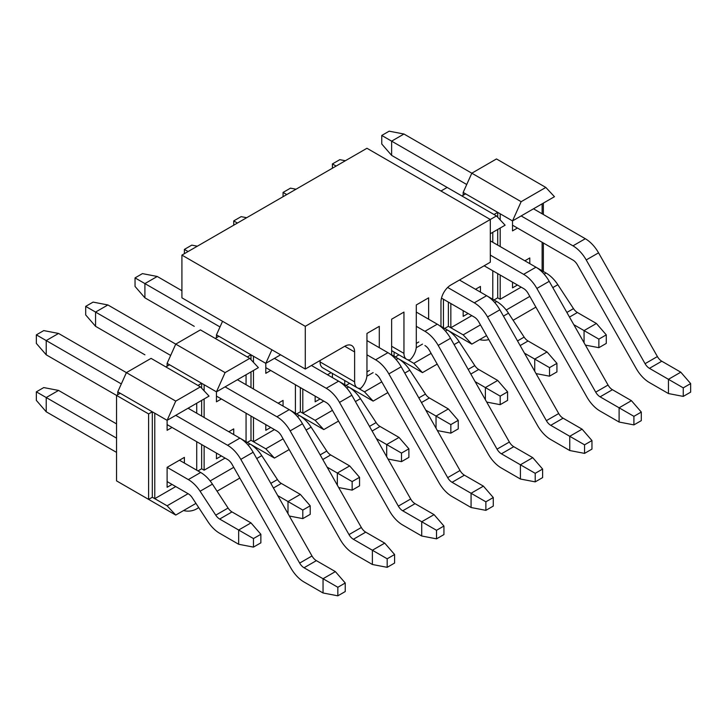 <?xml version="1.0" encoding="UTF-8"?>
<svg xmlns="http://www.w3.org/2000/svg" width="727" height="727" viewBox="0 0 727 727"><rect width="100%" height="100%" fill="white"/><g stroke="black" fill="none" stroke-linecap="round" stroke-linejoin="round"><path stroke-width="1.09" d="M216.455 337.719L216.455 334.865L218.918 336.292L215.219 338.428M222.553 321.298L216.455 334.865M126.407 486.572L175.743 515.061L195.963 503.393M95.564 383.302L148.608 413.927L148.608 499.394L116.538 480.874L116.538 395.406L120.237 393.271L117.765 391.844L117.765 394.697M117.765 391.844L126.407 372.615L151.071 358.375L200.416 386.864L209.058 396.115L167.11 420.333L167.11 430.302L172.045 427.458M167.11 366.208L167.11 363.355L169.582 364.781L165.874 366.917M221.39 398.969L216.455 401.813L216.455 391.844L258.394 367.626L249.761 358.375L225.088 372.615L175.743 344.125L167.11 363.355M170.663 355.439L95.564 312.074L95.564 326.323L85.695 314.927L85.695 306.376L93.092 302.105L107.896 304.958L175.743 344.125L200.416 329.885L249.761 358.375M289.173 449.568L274.433 458.083L250.133 444.052M217.064 491.207L239.837 478.057M274.433 458.083L265.8 448.823L283.094 438.844M175.743 515.061L167.11 505.801L188.084 493.697M210.139 480.956L233.749 467.325M265.8 448.823L253.459 441.698L274.433 429.593M197.953 470.905L201.652 468.77L204.123 470.187L225.088 458.083M167.11 505.801L154.778 498.677L175.743 486.572M338.518 421.078L323.779 429.593L299.479 415.562M323.779 429.593L315.145 420.333L332.43 410.355M315.145 420.333L302.805 413.209L323.779 401.104M387.864 392.598L373.124 401.104L348.824 387.082M373.124 401.104L364.491 391.844L381.775 381.866M364.491 391.844L358.047 388.127M366.871 376.222L373.124 372.615M437.209 364.109L422.469 372.615L398.169 358.593M422.469 372.615L413.827 363.355L431.12 353.377M413.827 363.355L407.393 359.638M416.217 347.742L422.469 344.125M440.971 191.001L447.141 187.439L496.477 215.928L490.316 219.49L490.316 262.22L450.84 285.011A13.958 8.061 -60 0 0 440.971 302.105L440.971 326.75M463.172 195.272L463.172 192.428L465.643 193.855L461.945 195.99M517.451 228.033L512.517 230.886L512.517 220.917L554.465 196.699L545.823 187.439L521.15 201.688L471.814 173.199L463.172 192.428M466.734 184.513L391.626 141.147L391.626 155.387L381.757 144.001L381.757 135.449L389.163 131.178L403.958 134.022L471.814 173.199L496.477 158.949L545.823 187.439M486.554 335.62L471.814 344.125L447.514 330.103M513.126 320.28L535.899 307.13M471.814 344.125L463.172 334.865L480.465 324.887M506.21 310.029L529.81 296.398M463.172 334.865L450.84 327.75L471.814 315.636M494.015 299.969L497.713 297.834L500.185 299.26L521.15 287.156M197.953 385.437L201.652 383.302L169.582 364.781M172.045 484.436L167.11 487.281L167.11 467.343L184.385 457.374L184.385 463.072M196.717 470.187L196.717 441.698M196.717 413.209L196.717 403.24M154.778 498.677L154.778 413.209L152.306 411.791L152.306 497.25L154.778 498.677M221.39 455.947L216.455 458.792L216.455 453.094L227.651 459.564M233.721 428.885L228.796 431.729L233.721 428.885L233.721 434.582M204.123 470.187L204.123 445.969M204.123 417.489L204.123 398.969M204.123 390.826L204.123 384.719L201.652 383.302L201.652 388.182M246.062 441.698L246.062 413.209M246.062 384.719L246.062 374.75M225.088 372.615L216.455 391.844L204.123 384.719M247.298 356.948L250.997 354.812L218.918 336.292M270.735 427.458L265.8 430.302L265.8 424.604L276.996 431.075M283.067 400.395L278.132 403.24L283.067 400.395L283.067 406.093M270.735 370.479L265.8 373.324L265.8 363.355L280.604 354.812M247.298 442.416L250.997 440.28L253.459 441.698L253.459 417.489M253.459 389L253.459 370.479M253.459 362.337L253.459 356.239L250.997 354.812L250.997 359.692M295.407 413.209L295.407 384.719M271.898 349.787L265.8 363.355L253.459 356.239M320.08 398.969L315.145 401.813L315.145 396.115L326.341 402.585M327.477 374.75L331.103 372.66L327.477 374.75M332.412 373.424L332.412 377.604M296.643 413.927L300.342 411.791L302.805 413.209L302.805 389M344.752 384.728L344.752 380.539M369.425 370.479L366.953 371.906M394.098 356.239L394.098 352.059M418.761 341.99L416.298 343.417M443.434 327.75L443.434 299.26M468.106 313.501L463.172 316.354L463.172 310.656L474.367 317.117M480.447 286.438L475.513 289.291L480.447 286.438L480.447 292.136M444.67 328.459L448.368 326.323L450.84 327.75L450.84 303.532M492.779 299.26L492.779 270.771M492.779 242.282L492.779 232.313M490.316 233.73L505.12 225.188L496.477 215.928M494.015 214.501L497.713 212.366L465.643 193.855M517.451 285.011L512.517 287.865L512.517 282.167L523.713 288.628M529.792 257.949L524.858 260.802L529.792 257.949L529.792 263.647M500.185 299.26L500.185 275.042M500.185 246.553L500.185 228.033M500.185 219.899L500.185 213.793L497.713 212.366L497.713 217.255M542.124 270.771L542.124 242.282M542.124 213.793L542.124 203.824M521.15 201.688L512.517 220.917L500.185 213.793M154.778 413.209L167.11 420.333L175.743 401.104L200.416 386.864M121.327 383.929L46.219 340.563L46.219 354.812L36.35 343.417L36.35 334.865L43.747 330.594L58.551 333.448L175.743 401.104M120.237 393.271L152.306 411.791L148.608 413.927M543.36 271.48L543.36 242.991M543.36 214.501L543.36 203.106M148.608 499.394L152.306 497.25M253.459 538.562L260.866 534.29L260.866 542.833L253.459 547.113L253.459 538.562L238.656 530.019L250.997 522.895L231.995 511.926A8.724 5.034 60 0 1 228.078 508.037L212.42 484.127A26.172 15.113 -120 0 0 200.661 472.468L179.451 460.218L184.385 457.374M497.713 297.834L497.713 273.616M497.713 245.126L497.713 229.459M448.368 326.323L448.368 302.105M395.324 356.948L398.95 354.858M345.979 385.437L349.605 383.347M300.342 411.791L300.342 387.573M250.997 440.28L250.997 416.062M250.997 387.573L250.997 371.906M201.652 468.77L201.652 444.551M201.652 416.062L201.652 400.395M598.866 339.145L606.273 334.865L606.273 343.417L598.866 347.688L598.866 339.145L584.063 330.594L596.404 323.479L577.402 312.51A8.724 5.034 60 0 1 573.485 308.621L557.827 284.702A26.172 15.113 -120 0 0 546.068 273.052L536.117 267.3M573.803 324.669L584.063 330.594L584.063 342.762M606.273 334.865L596.404 323.479M598.866 347.688L585.389 345.098M683.253 387.854L690.65 383.583L690.65 392.135L683.253 396.406L683.253 387.854L668.449 379.312L680.781 372.188L661.788 361.219A8.651 4.998 60 0 1 657.399 356.557L598.557 252.832A26.172 15.113 -120 0 0 585.299 238.72L533.491 208.803M512.517 225.188L572.967 260.084A8.724 5.034 -120 0 1 577.383 264.792L636.225 368.516A26.099 15.067 -120 0 0 649.447 382.584L668.449 393.552L668.449 379.312L649.447 368.344A8.651 4.998 60 0 1 645.067 363.682L586.216 259.948A26.172 15.113 -120 0 0 572.967 245.844L521.15 215.928M391.626 155.387L447.141 187.439M403.958 134.022L391.626 141.147L381.757 135.449M690.65 383.583L680.781 372.188M683.253 396.406L668.449 393.552M450.84 424.604L458.237 420.333L458.237 428.885L450.84 433.156L450.84 424.604L436.036 416.062L448.368 408.938L429.375 397.969A8.724 5.034 60 0 1 425.459 394.089L409.801 370.17A26.172 15.113 -120 0 0 398.042 358.511L391.626 354.812M425.777 410.137L436.036 416.062L436.036 428.221M485.872 501.812L493.279 497.541L493.279 506.083L485.872 510.354L485.872 501.812L471.069 493.269L471.069 507.51L452.076 496.541A26.099 15.067 -120 0 1 438.854 482.474L380.003 378.74A8.724 5.034 -120 0 0 375.586 374.041L375.686 374.096M458.237 420.333L448.368 408.938M450.84 433.156L437.363 430.566M535.217 473.322L542.615 469.051L542.615 477.594L535.217 481.874L535.217 473.322L520.414 464.78L532.746 457.656L513.753 446.687A8.651 4.998 60 0 1 509.373 442.025L450.522 338.291A26.172 15.113 -120 0 0 437.272 324.187L416.298 312.074M233.721 225.188L233.721 220.917L241.128 216.646L246.68 217.709M425.022 345.607L424.931 345.552A8.724 5.034 -120 0 1 429.348 350.26L488.199 453.984A26.099 15.067 -120 0 0 501.412 468.052L520.414 479.02L520.414 464.78L501.412 453.812A8.651 4.998 60 0 1 497.032 449.141L438.19 345.416A26.172 15.113 -120 0 0 424.931 331.303L416.298 326.323M542.615 469.051L532.746 457.656M535.217 481.874L520.414 479.02M237.429 223.053L233.721 220.917M464.408 475.176L452.076 482.301L471.069 493.269L483.41 486.145L464.408 475.176A8.651 4.998 60 0 1 460.027 470.505L401.177 366.781A26.172 15.113 -120 0 0 387.927 352.677L366.953 340.563M184.385 253.678L184.385 249.406L191.783 245.126L197.335 246.199M452.076 482.301A8.651 4.998 60 0 1 447.687 477.63L388.845 373.905A26.172 15.113 -120 0 0 375.586 359.792L366.953 354.812M493.279 497.541L483.41 486.145M485.872 510.354L471.069 507.51M188.084 251.542L184.385 249.406M500.185 396.124L507.582 391.844L507.582 400.395L500.185 404.666L500.185 396.124L485.382 387.573L497.713 380.448L478.72 369.48A8.724 5.034 60 0 1 474.795 365.599L459.146 341.681A26.172 15.113 -120 0 0 447.387 330.031L440.971 326.323M475.122 381.648L485.382 387.573L485.382 399.732M507.582 391.844L497.713 380.448M500.185 404.666L486.708 402.076M401.495 453.094L408.892 448.823L408.892 457.374L401.495 461.645L401.495 453.094L386.691 444.551L399.032 437.427L380.03 426.458A8.724 5.034 60 0 1 376.113 422.578L360.456 398.66A26.172 15.113 -120 0 0 348.696 387L338.746 381.257M376.432 438.626L386.691 444.551L386.691 456.71M194.245 326.323L144.909 297.834L144.909 283.594L135.04 277.896L142.437 273.616L157.241 276.469L144.909 283.594L220.008 326.95M408.892 448.823L399.032 437.427M401.495 461.645L388.018 459.046M584.563 444.833L591.96 440.562L591.96 449.104L584.563 453.384L584.563 444.833L569.759 436.291L582.091 429.166L563.098 418.198A8.651 4.998 60 0 1 558.709 413.536L499.867 309.802A26.172 15.113 -120 0 0 486.617 295.698L459.473 280.031M283.067 196.699L283.067 192.428L290.473 188.157L296.025 189.22M441.498 298.134L474.277 317.063A8.724 5.034 -120 0 1 478.693 321.77L537.544 425.495A26.099 15.067 -120 0 0 550.757 439.562L569.759 450.531L569.759 436.291L550.757 425.322A8.651 4.998 60 0 1 546.377 420.651L487.535 316.927A26.172 15.113 -120 0 0 474.277 302.823L447.659 287.456M591.96 440.562L582.091 429.166M584.563 453.384L569.759 450.531M286.765 194.563L283.067 192.428M379.294 347.688L379.294 326.323L366.953 333.448L366.953 374.75A12.913 7.452 -60 0 1 360.783 388.282A12.913 7.452 -60 0 1 357.293 387.782L322.752 367.844A12.913 7.452 -60 0 1 320.08 361.937L320.08 360.51M357.293 387.782A12.913 7.452 -60 0 1 354.622 381.875L354.622 351.959A13.958 8.061 -60 0 0 351.732 345.57A13.958 8.061 -60 0 0 344.752 346.261L305.276 369.052L305.276 326.323L490.316 219.49L366.953 148.272L181.914 255.104L305.276 326.323M428.63 319.198L428.63 297.834L416.298 304.958L416.298 346.261A12.913 7.452 -60 0 1 410.128 359.792A12.913 7.452 -60 0 1 406.638 359.292A12.913 7.452 -60 0 1 403.958 353.386L403.958 312.074L391.626 319.198L391.626 355.239M305.276 369.052L181.914 297.834L181.914 255.104M436.527 530.301L443.933 526.03L443.933 534.572L436.527 538.843L436.527 530.301L421.724 521.75L434.064 514.634L415.062 503.666A8.651 4.998 60 0 1 410.682 498.995L351.832 395.27A26.172 15.113 -120 0 0 338.582 381.166L311.438 365.49M181.914 290.709L157.241 276.469M144.909 297.834L135.04 286.438L135.04 277.896M265.8 367.635L326.241 402.531A8.724 5.034 -120 0 1 330.667 407.229L389.508 510.954A26.099 15.067 -120 0 0 402.731 525.03L421.724 535.999L421.724 521.75L402.731 510.79A8.651 4.998 60 0 1 398.341 506.119L339.5 402.394A26.172 15.113 -120 0 0 326.241 388.282L274.433 358.375M443.933 526.03L434.064 514.634M436.527 538.843L421.724 535.999M302.805 510.072L310.211 505.801L310.211 514.343L302.805 518.624L302.805 510.072L288.001 501.53L300.342 494.405L281.34 483.437A8.724 5.034 60 0 1 277.423 479.547L261.765 455.638A26.172 15.113 -120 0 0 250.006 443.979L240.055 438.236M277.741 495.605L288.001 501.53L288.001 513.689M310.211 505.801L300.342 494.405M302.805 518.624L289.328 516.025M337.837 587.28L345.243 582.999L345.243 591.551L337.837 595.822L337.837 587.28L323.042 578.728L335.374 571.613L316.372 560.644A8.651 4.998 60 0 1 311.992 555.973L253.15 452.249A26.172 15.113 -120 0 0 239.892 438.136L188.084 408.229M167.11 424.604L227.56 459.509A8.724 5.034 -120 0 1 231.977 464.208L290.818 567.932A26.099 15.067 -120 0 0 304.04 582.009L323.042 592.978L323.042 578.728L304.04 567.76A8.651 4.998 60 0 1 299.66 563.098L240.81 459.373A26.172 15.113 -120 0 0 227.56 445.26L175.743 415.344M46.219 354.812L116.538 395.406M58.551 333.448L46.219 340.563L36.35 334.865M345.243 582.999L335.374 571.613M337.837 595.822L323.042 592.978M352.15 481.583L359.556 477.312L359.556 485.854L352.15 490.134L352.15 481.583L337.346 473.041L349.687 465.916L330.685 454.948A8.724 5.034 60 0 1 326.768 451.067L311.111 427.149A26.172 15.113 -120 0 0 299.351 415.49L289.401 409.746M327.086 467.116L337.346 473.041L337.346 485.2M144.909 354.812L95.564 326.323M359.556 477.312L349.687 465.916M352.15 490.134L338.673 487.535M387.182 558.79L394.588 554.519L394.588 563.062L387.182 567.333L387.182 558.79L372.378 550.239L384.719 543.124L365.717 532.155A8.651 4.998 60 0 1 361.337 527.484L302.496 423.759A26.172 15.113 -120 0 0 289.237 409.646L237.429 379.739M216.455 396.115L276.905 431.02A8.724 5.034 -120 0 1 281.322 435.718L340.163 539.443A26.099 15.067 -120 0 0 353.386 553.52L372.378 564.488L372.378 550.239L353.386 539.27A8.651 4.998 60 0 1 349.005 534.609L290.155 430.884A26.172 15.113 -120 0 0 276.905 416.771L225.088 386.864M107.896 304.958L95.564 312.074L85.695 306.376M394.588 554.519L384.719 543.124M387.182 567.333L372.378 564.488M116.538 423.896L58.551 390.426L46.219 397.542L36.35 391.844L43.747 387.573L58.551 390.426M116.538 438.136L46.219 397.542L46.219 411.791L36.35 400.395L36.35 391.844M167.11 481.583L188.329 493.833A8.724 5.034 -120 0 1 192.246 497.722L207.904 521.632A26.172 15.113 -120 0 0 219.663 533.291L238.656 544.259L238.656 530.019L219.663 519.051A8.724 5.034 60 0 1 215.746 515.161L200.089 491.243A26.172 15.113 -120 0 0 188.329 479.593L167.11 467.343M46.219 411.791L116.538 452.385M260.866 534.29L250.997 522.895M253.459 547.113L238.656 544.259M549.53 367.635L556.927 363.355L556.927 371.906L549.53 376.177L549.53 367.635L534.727 359.083L547.058 351.959L528.066 340.99A8.724 5.034 60 0 1 524.14 337.11L508.482 313.192A26.172 15.113 -120 0 0 496.732 301.541L486.772 295.789M524.467 353.158L534.727 359.083L534.727 371.243M556.927 363.355L547.058 351.959M549.53 376.177L536.053 373.587M633.908 416.344L641.305 412.073L641.305 420.624L633.908 424.895L633.908 416.344L619.104 407.802L631.436 400.677L612.443 389.708A8.651 4.998 60 0 1 608.054 385.046L549.212 281.322A26.172 15.113 -120 0 0 535.953 267.209L490.316 240.855M332.412 168.21L332.412 163.939L339.818 159.667L345.361 160.731M484.146 265.782L523.622 288.574A8.724 5.034 -120 0 1 528.038 293.281L586.889 397.006A26.099 15.067 -120 0 0 600.102 411.073L619.104 422.042L619.104 407.802L600.102 396.833A8.651 4.998 60 0 1 595.722 392.162L536.871 288.437A26.172 15.113 -120 0 0 523.622 274.333L490.316 255.104M641.305 412.073L631.436 400.677M633.908 424.895L619.104 422.042M336.11 166.074L332.412 163.939M577.402 312.51L569.495 317.072M573.485 308.621L566.869 312.446M557.827 284.702L552.784 287.619M546.068 273.052L544.159 274.152M661.788 361.219L649.447 368.344M657.399 356.557L645.067 363.682M598.557 252.832L586.216 259.948M585.299 238.72L572.967 245.844M429.375 397.969L421.46 402.54M425.459 394.089L418.834 397.905M409.801 370.17L404.757 373.087M398.042 358.511L396.124 359.62M513.753 446.687L501.412 453.812M509.373 442.025L497.032 449.141M450.522 338.291L438.19 345.416M437.272 324.187L424.931 331.303M460.027 470.505L447.687 477.63M401.177 366.781L388.845 373.905M387.927 352.677L375.586 359.792M478.72 369.48L470.805 374.051M474.795 365.599L468.179 369.416M459.146 341.681L454.093 344.598M447.387 330.031L445.469 331.13M380.03 426.458L372.124 431.029M376.113 422.578L369.489 426.395M360.456 398.66L355.412 401.568M348.696 387L346.779 388.109M563.098 418.198L550.757 425.322M558.709 413.536L546.377 420.651M499.867 309.802L487.535 316.927M486.617 295.698L474.277 302.823M320.08 361.937L354.622 381.875M344.752 346.261L354.622 351.959M391.626 346.261L403.958 353.386M415.062 503.666L402.731 510.79M410.682 498.995L398.341 506.119M351.832 395.27L339.5 402.394M338.582 381.166L326.241 388.282M281.34 483.437L273.434 488.008M277.423 479.547L270.808 483.373M261.765 455.638L256.722 458.546M250.006 443.979L248.098 445.088M316.372 560.644L304.04 567.76M311.992 555.973L299.66 563.098M253.15 452.249L240.81 459.373M239.892 438.136L227.56 445.26M330.685 454.948L322.779 459.519M326.768 451.067L320.153 454.884M311.111 427.149L306.067 430.057M299.351 415.49L297.434 416.598M365.717 532.155L353.386 539.27M361.337 527.484L349.005 534.609M302.496 423.759L290.155 430.884M289.237 409.646L276.905 416.771M231.995 511.926L219.663 519.051M228.078 508.037L215.746 515.161M212.42 484.127L200.089 491.243M200.661 472.468L188.329 479.593M528.066 340.99L520.15 345.561M524.14 337.11L517.524 340.927M508.482 313.192L503.438 316.109M496.732 301.541L494.814 302.641M612.443 389.708L600.102 396.833M608.054 385.046L595.722 392.162M549.212 281.322L536.871 288.437M535.953 267.209L523.622 274.333M479.629 339.618A17.448 17.448 0 0 0 488.798 339.573M183.567 510.545A17.448 17.448 0 0 0 198.68 507.546M391.626 350.632L406.638 359.292"/></g></svg>
